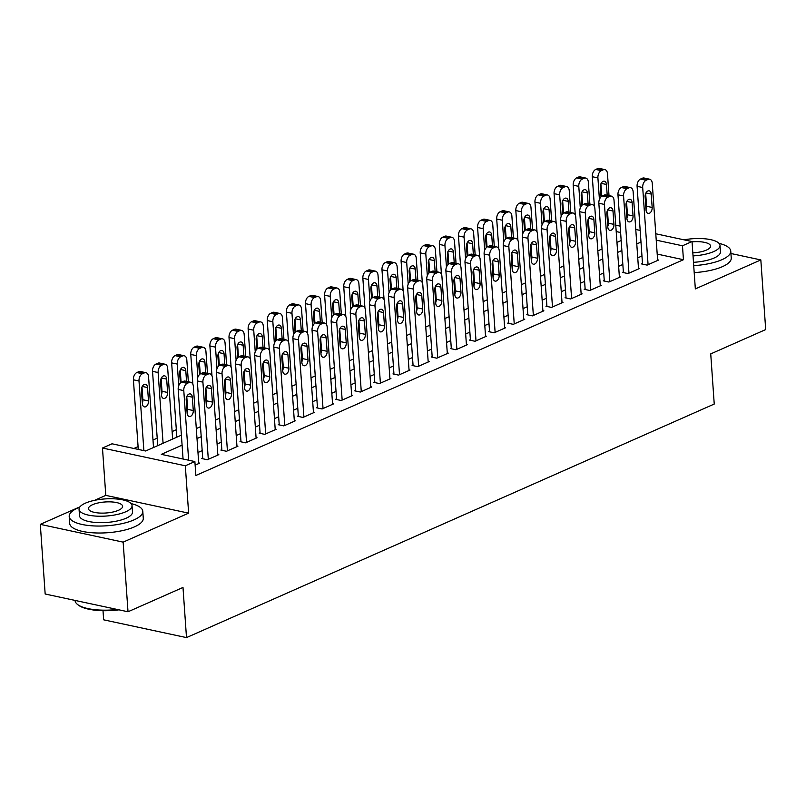 <?xml version="1.0" encoding="UTF-8"?>
<svg xmlns="http://www.w3.org/2000/svg" width="806" height="806" viewBox="0 0 806 806"><rect width="100%" height="100%" fill="white"/><g stroke="black" fill="none" stroke-linecap="round" stroke-linejoin="round"><path stroke-width="1.21" d="M103.007 610.706L103.652 619.824L186.498 637.596L714.237 404.048L710.731 353.894L765.7 329.573L760.834 259.925L730.931 253.507M186.498 637.596L182.992 587.453L128.013 611.774L45.166 594.012L40.3 524.363L123.147 542.136L188.634 513.15L185.32 465.787L102.473 448.025L112.034 443.794L145.624 450.997L181.39 435.169M188.634 513.15L105.788 495.378L94.584 500.345M80.006 506.793L40.3 524.363M105.788 495.378L102.473 448.025M176.323 429.699L172.111 431.563M157.2 438.162L152.989 440.026M138.078 446.625L133.897 448.479M128.013 611.774L123.147 542.136M642.493 263.491L641.536 263.915L647.127 265.114L658.603 260.036L657.605 259.824M623.37 271.954L622.413 272.378L628.015 273.577L639.48 268.499L638.483 268.277M604.248 280.407L603.291 280.831L608.893 282.04L620.358 276.962L619.361 276.74M585.126 288.87L584.169 289.294L589.77 290.492L601.246 285.425L600.238 285.203M566.003 297.333L565.046 297.757L570.648 298.955L582.123 293.878L581.116 293.666M546.881 305.796L545.934 306.22L551.526 307.418L563.001 302.341L562.004 302.129M527.769 314.259L526.812 314.683L532.403 315.881L543.879 310.804L542.881 310.592M508.646 322.722L507.689 323.146L513.281 324.344L524.756 319.267L523.759 319.055M489.524 331.185L488.567 331.609L494.169 332.807L505.634 327.73L504.637 327.518M470.402 339.648L469.445 340.072L475.046 341.27L486.512 336.193L485.514 335.981M451.279 348.111L450.322 348.535L455.924 349.733L467.399 344.656L466.392 344.444M432.157 356.574L431.2 356.987L436.802 358.196L448.277 353.119L447.27 352.897M413.035 365.027L412.088 365.45L417.679 366.659L429.155 361.582L428.157 361.36M393.922 373.49L392.965 373.913L398.557 375.112L410.032 370.045L409.035 369.823M374.8 381.953L373.843 382.376L379.435 383.575L390.91 378.498L389.913 378.286M355.678 390.416L354.721 390.839L360.322 392.038L371.788 386.961L370.79 386.749M336.555 398.879L335.598 399.302L341.2 400.501L352.665 395.424L351.668 395.212M317.433 407.342L316.476 407.765L322.078 408.964L333.553 403.887L332.546 403.675M298.311 415.805L297.354 416.228L302.955 417.427L314.431 412.35L313.423 412.138M279.188 424.268L278.231 424.691L283.833 425.89L295.308 420.813L294.301 420.601M260.076 432.731L259.119 433.154L264.711 434.353L276.186 429.276L275.189 429.054M240.954 441.184L239.997 441.607L245.588 442.816L257.064 437.739L256.066 437.517M221.831 449.647L220.874 450.07L226.466 451.279L237.941 446.202L236.944 445.98M202.709 458.11L201.752 458.533L207.354 459.732L218.819 454.655L217.822 454.443M182.085 445.154L161.301 454.352L194.881 461.556L195.858 475.49L683.438 259.713L657.202 254.081M641.969 255.996L637.758 257.86M622.847 264.459L618.635 266.323M603.724 272.922L599.513 274.786M584.602 281.385L580.391 283.249M565.48 289.848L561.268 291.712M546.357 298.311L542.146 300.175M527.245 306.764L523.034 308.627M508.123 315.227L503.911 317.09M489 323.69L484.789 325.553M469.878 332.153L465.667 334.016M450.755 340.616L446.544 342.479M431.633 349.079L427.422 350.942M412.511 357.542L408.299 359.405M393.399 366.005L389.177 367.868M374.276 374.468L370.065 376.331M355.154 382.921L350.942 384.794M336.031 391.384L331.82 393.247M316.909 399.847L312.698 401.71M297.787 408.31L293.575 410.173M278.664 416.773L274.453 418.636M259.552 425.236L255.331 427.099M240.43 433.699L236.218 435.562M221.307 442.162L217.096 444.025M202.185 450.625L197.974 452.488M195.133 465.143L199.697 463.118L198.699 462.906M655.782 233.77L692.032 241.548L695.336 288.911L760.834 259.925M692.032 241.548L682.47 245.78L656.225 240.148M683.438 259.713L682.47 245.78M194.881 461.556L185.32 465.787M615.754 225.186L620.167 226.133M635.773 229.478L640.176 230.425M620.61 232.511L616.207 231.564M196.301 428.57L200.513 426.706M215.424 420.107L219.635 418.243M234.546 411.644L238.757 409.78M253.658 403.181L257.88 401.317M272.781 394.718L276.992 392.854M291.903 386.255L296.114 384.391M311.025 377.792L315.237 375.928M330.148 369.329L334.359 367.465M349.27 360.876L353.481 359.002M368.392 352.413L372.604 350.55M387.505 343.95L391.726 342.087M406.627 335.487L410.838 333.624M425.749 327.024L429.961 325.161M444.872 318.561L449.083 316.698M463.994 310.098L468.205 308.235M483.116 301.635L487.328 299.772M502.239 293.172L506.45 291.309M521.361 284.709L525.572 282.846M540.473 276.257L544.685 274.393M559.596 267.794L563.807 265.93M578.718 259.33L582.929 257.467M597.84 250.868L602.052 249.004M616.963 242.405L621.174 240.541M640.992 242.072L636.78 243.936M621.869 250.525L617.658 252.389M602.747 258.988L598.536 260.852M583.635 267.451L579.413 269.315M564.512 275.914L560.301 277.778M545.39 284.377L541.179 286.241M526.268 292.84L522.056 294.704M507.145 301.303L502.934 303.167M488.023 309.766L483.812 311.63M468.901 318.229L464.689 320.093M449.778 326.682L445.567 328.546M430.666 335.145L426.455 337.009M411.544 343.608L407.332 345.472M392.421 352.071L388.21 353.935M373.299 360.534L369.088 362.398M354.177 368.997L349.965 370.861M335.054 377.46L330.843 379.324M315.932 385.923L311.721 387.787M296.82 394.386L292.598 396.25M277.697 402.849L273.486 404.713M258.575 411.302L254.364 413.166M239.453 419.765L235.241 421.629M220.33 428.228L216.119 430.092M201.208 436.691L196.996 438.555M188.654 460.226L183.788 390.608A5.904 3.718 102.1 0 1 187.224 383.344L189.138 382.497A5.904 3.718 102.1 0 1 190.76 382.296A5.904 3.718 102.1 0 1 193.349 386.376L198.75 463.541M190.76 382.296L185.168 381.097A5.904 3.718 -77.9 0 0 183.536 381.298L181.622 382.145A5.904 3.718 -77.9 0 0 178.186 389.409L183.063 459.027M186.206 399.877A4.725 2.982 -77.9 0 1 190.256 393.902A4.725 2.982 -77.9 0 1 192.332 397.167L193.269 410.536A4.725 2.982 -77.9 0 1 189.219 416.511A4.725 2.982 -77.9 0 1 187.143 413.246L186.206 399.877M186.77 396.572L187.667 409.337A4.725 2.982 -77.9 0 1 187.103 412.642M143.871 450.614L139.005 381.006A5.904 3.718 102.1 0 1 142.44 373.742L144.355 372.896A5.904 3.718 102.1 0 1 145.977 372.694A5.904 3.718 102.1 0 1 148.566 376.775L153.513 447.501M138.279 449.416L133.413 379.807A5.904 3.718 -77.9 0 1 136.849 372.543L138.753 371.697A5.904 3.718 -77.9 0 1 140.385 371.495L145.977 372.694M142.319 403.03A4.725 2.982 102.1 0 0 142.884 399.736L141.997 386.971M141.433 390.275L142.36 403.645A4.725 2.982 102.1 0 0 144.435 406.909A4.725 2.982 102.1 0 0 148.485 400.935L147.548 387.565A4.725 2.982 102.1 0 0 145.483 384.301A4.725 2.982 102.1 0 0 141.433 390.275M118.996 609.84A35.998 11.627 176 0 1 78.454 605.175L77.578 604.5A36.885 11.919 -4 0 0 117.344 609.487M75.069 600.42L75.079 600.591A36.885 11.919 -4 0 0 77.578 604.5M79.723 507.165A36.885 11.919 -4 0 0 78.011 507.881A36.885 11.919 -4 0 0 69.195 516.465A36.885 11.919 -4 0 0 93.647 525.915A36.885 11.919 -4 0 0 133.987 519.89A36.885 11.919 -4 0 0 142.793 511.316A36.885 11.919 -4 0 0 131.076 503.579M69.195 516.465L69.689 523.426A36.885 11.919 -4 0 0 94.131 532.877A36.885 11.919 -4 0 0 134.471 526.852A36.885 11.919 -4 0 0 143.277 518.278L142.793 511.316M132.043 505.624L132.486 512.032A26.558 8.584 176 0 1 126.149 518.208A26.558 8.584 176 0 1 97.103 522.55A26.558 8.584 176 0 1 79.502 515.739L79.059 509.332A26.558 8.584 -4 0 0 96.66 516.142A26.558 8.584 -4 0 0 125.696 511.8A26.558 8.584 -4 0 0 132.043 505.624A26.558 8.584 -4 0 0 114.442 498.823A26.558 8.584 -4 0 0 85.396 503.156A26.558 8.584 -4 0 0 79.059 509.332M118.532 510.269A17.117 5.531 -4 0 0 122.623 506.289A17.117 5.531 -4 0 0 111.278 501.906A17.117 5.531 -4 0 0 92.559 504.697A17.117 5.531 -4 0 0 88.479 508.677A17.117 5.531 -4 0 0 99.823 513.059A17.117 5.531 -4 0 0 118.532 510.269M693.714 265.637A36.885 11.919 -4 0 0 721.954 259.683A36.885 11.919 -4 0 0 730.76 251.109A36.885 11.919 -4 0 0 719.053 243.372M694.198 272.609A36.885 11.919 -4 0 0 722.438 266.655A36.885 11.919 -4 0 0 731.244 258.071L730.76 251.109M693.029 255.905A26.558 8.584 -4 0 0 713.673 251.603A26.558 8.584 -4 0 0 720.01 245.427L720.463 251.835A26.558 8.584 176 0 1 714.116 258.011A26.558 8.584 176 0 1 693.482 262.313M692.817 252.852A17.117 5.531 -4 0 0 706.499 250.061A17.117 5.531 -4 0 0 710.59 246.082A17.117 5.531 -4 0 0 692.052 241.85M720.01 245.427A26.558 8.584 -4 0 0 684.052 239.835M208.311 459.309L202.911 382.145A5.904 3.718 102.1 0 1 206.346 374.881L208.26 374.034A5.904 3.718 102.1 0 1 209.882 373.833A5.904 3.718 102.1 0 1 212.472 377.913L217.862 455.078M209.882 373.833L204.291 372.634A5.904 3.718 -77.9 0 0 202.659 372.835L200.744 373.682A5.904 3.718 -77.9 0 0 197.309 380.946L202.749 458.755M205.329 391.414A4.725 2.982 -77.9 0 1 209.379 385.439A4.725 2.982 -77.9 0 1 211.454 388.704L212.381 402.073A4.725 2.982 -77.9 0 1 208.341 408.048A4.725 2.982 -77.9 0 1 206.265 404.783L205.329 391.414M205.893 388.119L206.789 400.874A4.725 2.982 -77.9 0 1 206.225 404.179M227.423 450.856L222.033 373.682A5.904 3.718 102.1 0 1 225.468 366.418L227.373 365.571A5.904 3.718 102.1 0 1 229.005 365.38A5.904 3.718 102.1 0 1 231.594 369.45L236.984 446.625M229.005 365.38L223.403 364.171A5.904 3.718 -77.9 0 0 221.781 364.372L219.867 365.219A5.904 3.718 -77.9 0 0 216.431 372.483L221.872 450.292M224.451 382.951A4.725 2.982 -77.9 0 1 228.501 376.986A4.725 2.982 -77.9 0 1 230.576 380.241L231.503 393.62A4.725 2.982 -77.9 0 1 227.453 399.585A4.725 2.982 -77.9 0 1 225.388 396.32L224.451 382.951M225.015 379.656L225.912 392.411A4.725 2.982 -77.9 0 1 225.348 395.716M246.545 442.393L241.155 365.219A5.904 3.718 102.1 0 1 244.591 357.955L246.495 357.108A5.904 3.718 102.1 0 1 248.127 356.917A5.904 3.718 102.1 0 1 250.716 360.987L256.106 438.162M248.127 356.917L242.525 355.708A5.904 3.718 -77.9 0 0 240.903 355.909L238.989 356.756A5.904 3.718 -77.9 0 0 235.554 364.02L240.994 441.829M243.573 374.488A4.725 2.982 -77.9 0 1 247.623 368.523A4.725 2.982 -77.9 0 1 249.689 371.778L250.626 385.157A4.725 2.982 -77.9 0 1 246.576 391.122A4.725 2.982 -77.9 0 1 244.51 387.857L243.573 374.488M244.137 371.193L245.034 383.958A4.725 2.982 -77.9 0 1 244.47 387.253M265.668 433.93L260.278 356.756A5.904 3.718 102.1 0 1 263.703 349.492L265.617 348.645A5.904 3.718 102.1 0 1 267.249 348.454A5.904 3.718 102.1 0 1 269.829 352.534L275.229 429.699M267.249 348.454L261.648 347.255A5.904 3.718 -77.9 0 0 260.026 347.446L258.111 348.293A5.904 3.718 -77.9 0 0 254.676 355.557L260.116 433.366M262.696 366.025A4.725 2.982 -77.9 0 1 266.746 360.06A4.725 2.982 -77.9 0 1 268.811 363.325L269.748 376.694A4.725 2.982 -77.9 0 1 265.698 382.659A4.725 2.982 -77.9 0 1 263.633 379.404L262.696 366.025M263.26 362.73L264.146 375.495A4.725 2.982 -77.9 0 1 263.592 378.79M163.074 443.27L158.127 372.543A5.904 3.718 102.1 0 1 161.563 365.279L163.477 364.433A5.904 3.718 102.1 0 1 165.099 364.231A5.904 3.718 102.1 0 1 167.688 368.312L172.635 439.038M157.724 445.637L152.536 371.344A5.904 3.718 -77.9 0 1 155.961 364.08L157.875 363.234A5.904 3.718 -77.9 0 1 159.507 363.032L165.099 364.231M161.442 394.567A4.725 2.982 102.1 0 0 162.006 391.273L161.109 378.508M160.555 381.812L161.482 395.182A4.725 2.982 102.1 0 0 163.558 398.446A4.725 2.982 102.1 0 0 167.608 392.472L166.671 379.102A4.725 2.982 102.1 0 0 164.595 375.838A4.725 2.982 102.1 0 0 160.555 381.812M178.761 385.631L177.249 364.08A5.904 3.718 102.1 0 1 180.685 356.816L182.599 355.97A5.904 3.718 102.1 0 1 184.221 355.768A5.904 3.718 102.1 0 1 186.811 359.849L188.342 381.782M176.846 437.174L171.648 362.881A5.904 3.718 -77.9 0 1 175.083 355.617L176.998 354.771A5.904 3.718 -77.9 0 1 178.63 354.569L184.221 355.768M181.098 382.427L180.232 370.045M186.539 381.389L185.793 370.639A4.725 2.982 102.1 0 0 183.718 367.375A4.725 2.982 102.1 0 0 179.667 373.349L180.353 383.052M197.873 377.168L196.372 355.617A5.904 3.718 102.1 0 1 199.807 348.353L201.722 347.507A5.904 3.718 102.1 0 1 203.344 347.305A5.904 3.718 102.1 0 1 205.933 351.386L207.464 373.319M192.856 384.25L190.77 354.418A5.904 3.718 -77.9 0 1 194.206 347.154L196.12 346.308A5.904 3.718 -77.9 0 1 197.742 346.106L203.344 347.305M200.22 373.964L199.354 361.582M205.661 372.936L204.915 362.176A4.725 2.982 102.1 0 0 202.84 358.912A4.725 2.982 102.1 0 0 198.79 364.886L199.475 374.589M216.995 368.705L215.494 347.154A5.904 3.718 102.1 0 1 218.93 339.89L220.834 339.044A5.904 3.718 102.1 0 1 222.466 338.842A5.904 3.718 102.1 0 1 225.055 342.923L226.587 364.856M211.978 375.798L209.892 345.955A5.904 3.718 -77.9 0 1 213.328 338.691L215.242 337.845A5.904 3.718 -77.9 0 1 216.864 337.643L222.466 338.842M219.343 365.511L218.476 353.129M224.783 364.473L224.028 353.713A4.725 2.982 102.1 0 0 221.962 350.449A4.725 2.982 102.1 0 0 217.912 356.423L218.587 366.125M284.79 425.467L279.39 348.303A5.904 3.718 102.1 0 1 282.825 341.039L284.74 340.192A5.904 3.718 102.1 0 1 286.372 339.991A5.904 3.718 102.1 0 1 288.951 344.071L294.351 421.236M286.372 339.991L280.77 338.792A5.904 3.718 -77.9 0 0 279.138 338.983L277.234 339.83A5.904 3.718 -77.9 0 0 273.798 347.094L279.239 424.903M281.818 357.562A4.725 2.982 -77.9 0 1 285.868 351.597A4.725 2.982 -77.9 0 1 287.933 354.862L288.87 368.231A4.725 2.982 -77.9 0 1 284.82 374.196A4.725 2.982 -77.9 0 1 282.755 370.941L281.818 357.562M282.382 354.267L283.269 367.032A4.725 2.982 -77.9 0 1 282.705 370.327M236.118 360.252L234.617 338.691A5.904 3.718 102.1 0 1 238.042 331.427L239.956 330.581A5.904 3.718 102.1 0 1 241.588 330.379A5.904 3.718 102.1 0 1 244.178 334.46L245.709 356.393M231.1 367.335L229.015 337.492A5.904 3.718 -77.9 0 1 232.45 330.228L234.365 329.382A5.904 3.718 -77.9 0 1 235.987 329.18L241.588 330.379M238.465 357.048L237.599 344.666M243.906 356.01L243.15 345.25A4.725 2.982 102.1 0 0 241.085 341.986A4.725 2.982 102.1 0 0 237.035 347.96L237.71 357.663M303.912 417.004L298.512 339.84A5.904 3.718 102.1 0 1 301.948 332.576L303.862 331.729A5.904 3.718 102.1 0 1 305.484 331.528A5.904 3.718 102.1 0 1 308.073 335.608L313.474 412.773M305.484 331.528L299.892 330.329A5.904 3.718 -77.9 0 0 298.26 330.531L296.356 331.377A5.904 3.718 -77.9 0 0 292.921 338.641L298.361 416.44M300.94 349.109A4.725 2.982 -77.9 0 1 304.99 343.134A4.725 2.982 -77.9 0 1 307.056 346.399L307.993 359.768A4.725 2.982 -77.9 0 1 303.943 365.743A4.725 2.982 -77.9 0 1 301.867 362.478L300.94 349.109M301.504 345.804L302.391 358.569A4.725 2.982 -77.9 0 1 301.827 361.864M255.24 351.789L253.729 330.228A5.904 3.718 102.1 0 1 257.164 322.964L259.079 322.118A5.904 3.718 102.1 0 1 260.711 321.926A5.904 3.718 102.1 0 1 263.29 325.997L264.831 347.93M250.223 358.872L248.137 329.029A5.904 3.718 -77.9 0 1 251.573 321.765L253.487 320.919A5.904 3.718 -77.9 0 1 255.109 320.717L260.711 321.926M257.588 348.585L256.721 336.203M263.028 347.547L262.272 336.787A4.725 2.982 102.1 0 0 260.207 333.533A4.725 2.982 102.1 0 0 256.157 339.497L256.832 349.2M323.035 408.541L317.635 331.377A5.904 3.718 102.1 0 1 321.07 324.113L322.984 323.266A5.904 3.718 102.1 0 1 324.606 323.065A5.904 3.718 102.1 0 1 327.196 327.145L332.596 404.31M324.606 323.065L319.015 321.866A5.904 3.718 -77.9 0 0 317.383 322.068L315.468 322.914A5.904 3.718 -77.9 0 0 312.043 330.178L317.483 407.977M320.063 340.646A4.725 2.982 -77.9 0 1 324.103 334.671A4.725 2.982 -77.9 0 1 326.178 337.936L327.115 351.305A4.725 2.982 -77.9 0 1 323.065 357.28A4.725 2.982 -77.9 0 1 320.99 354.015L320.063 340.646M320.617 337.341L321.513 350.106A4.725 2.982 -77.9 0 1 320.949 353.401M274.362 343.326L272.851 321.765A5.904 3.718 102.1 0 1 276.287 314.501L278.201 313.655A5.904 3.718 102.1 0 1 279.833 313.463A5.904 3.718 102.1 0 1 282.412 317.534L283.944 339.467M269.345 350.409L267.26 320.566A5.904 3.718 -77.9 0 1 270.695 313.302L272.599 312.456A5.904 3.718 -77.9 0 1 274.231 312.265L279.833 313.463M276.71 340.122L275.843 327.74M282.15 339.084L281.395 328.324A4.725 2.982 102.1 0 0 279.329 325.07A4.725 2.982 102.1 0 0 275.279 331.034L275.954 340.737M342.157 400.078L336.757 322.914A5.904 3.718 102.1 0 1 340.192 315.65L342.107 314.803A5.904 3.718 102.1 0 1 343.729 314.602A5.904 3.718 102.1 0 1 346.318 318.682L351.708 395.847M343.729 314.602L338.137 313.403A5.904 3.718 -77.9 0 0 336.505 313.605L334.591 314.451A5.904 3.718 -77.9 0 0 331.155 321.715L336.596 399.514M339.175 332.183A4.725 2.982 -77.9 0 1 343.225 326.208A4.725 2.982 -77.9 0 1 345.3 329.473L346.237 342.842A4.725 2.982 -77.9 0 1 342.187 348.817A4.725 2.982 -77.9 0 1 340.112 345.552L339.175 332.183M339.739 328.878L340.636 341.643A4.725 2.982 -77.9 0 1 340.072 344.938M293.485 334.863L291.974 313.312A5.904 3.718 102.1 0 1 295.409 306.048L297.323 305.202A5.904 3.718 102.1 0 1 298.945 305A5.904 3.718 102.1 0 1 301.535 309.081L303.066 331.004M288.467 341.945L286.382 312.103A5.904 3.718 -77.9 0 1 289.807 304.839L291.722 303.993A5.904 3.718 -77.9 0 1 293.354 303.802L298.945 305M295.822 331.659L294.966 319.277M301.273 330.621L300.517 319.871A4.725 2.982 102.1 0 0 298.452 316.607A4.725 2.982 102.1 0 0 294.402 322.571L295.077 332.274M361.269 391.615L355.879 314.451A5.904 3.718 102.1 0 1 359.315 307.187L361.229 306.34A5.904 3.718 102.1 0 1 362.851 306.139A5.904 3.718 102.1 0 1 365.44 310.219L370.831 387.384M362.851 306.139L357.249 304.94A5.904 3.718 -77.9 0 0 355.627 305.142L353.713 305.988A5.904 3.718 -77.9 0 0 350.278 313.252L355.718 391.051M358.297 323.72A4.725 2.982 -77.9 0 1 362.347 317.745A4.725 2.982 -77.9 0 1 364.423 321.01L365.35 334.379A4.725 2.982 -77.9 0 1 361.3 340.354A4.725 2.982 -77.9 0 1 359.234 337.089L358.297 323.72M358.861 320.415L359.758 333.18A4.725 2.982 -77.9 0 1 359.194 336.485M312.607 326.4L311.096 304.849A5.904 3.718 102.1 0 1 314.531 297.585L316.446 296.739A5.904 3.718 102.1 0 1 318.068 296.537A5.904 3.718 102.1 0 1 320.657 300.618L322.188 322.551M307.59 333.483L305.494 303.64A5.904 3.718 -77.9 0 1 308.93 296.376L310.844 295.53A5.904 3.718 -77.9 0 1 312.476 295.339L318.068 296.537M314.945 323.196L314.078 310.814M320.385 322.158L319.639 311.408A4.725 2.982 102.1 0 0 317.564 308.144A4.725 2.982 102.1 0 0 313.514 314.108L314.199 323.821M380.392 383.152L375.002 305.988A5.904 3.718 102.1 0 1 378.437 298.724L380.341 297.877A5.904 3.718 102.1 0 1 381.973 297.676A5.904 3.718 102.1 0 1 384.563 301.756L389.953 378.921M381.973 297.676L376.372 296.477A5.904 3.718 -77.9 0 0 374.75 296.679L372.835 297.525A5.904 3.718 -77.9 0 0 369.4 304.789L374.84 382.588M377.42 315.257A4.725 2.982 -77.9 0 1 381.47 309.282A4.725 2.982 -77.9 0 1 383.535 312.547L384.472 325.916A4.725 2.982 -77.9 0 1 380.422 331.891A4.725 2.982 -77.9 0 1 378.357 328.626L377.42 315.257M377.984 311.962L378.88 324.717A4.725 2.982 -77.9 0 1 378.316 328.022M331.719 317.937L330.218 296.386A5.904 3.718 102.1 0 1 333.654 289.122L335.568 288.276A5.904 3.718 102.1 0 1 337.19 288.074A5.904 3.718 102.1 0 1 339.779 292.155L341.311 314.088M326.702 325.02L324.617 295.187A5.904 3.718 -77.9 0 1 328.052 287.923L329.966 287.077A5.904 3.718 -77.9 0 1 331.598 286.876L337.19 288.074M334.067 314.733L333.2 302.351M339.507 313.695L338.762 302.945A4.725 2.982 102.1 0 0 336.686 299.681A4.725 2.982 102.1 0 0 332.636 305.655L333.321 315.358M399.514 374.689L394.124 297.525A5.904 3.718 102.1 0 1 397.549 290.261L399.464 289.414A5.904 3.718 102.1 0 1 401.096 289.213A5.904 3.718 102.1 0 1 403.675 293.293L409.075 370.468M401.096 289.213L395.494 288.014A5.904 3.718 -77.9 0 0 393.872 288.216L391.958 289.062A5.904 3.718 -77.9 0 0 388.522 296.326L393.963 374.135M396.542 306.794A4.725 2.982 -77.9 0 1 400.592 300.819A4.725 2.982 -77.9 0 1 402.657 304.084L403.594 317.453A4.725 2.982 -77.9 0 1 399.544 323.428A4.725 2.982 -77.9 0 1 397.479 320.163L396.542 306.794M397.106 303.499L398.003 316.254A4.725 2.982 -77.9 0 1 397.439 319.559M350.842 309.474L349.341 287.923A5.904 3.718 102.1 0 1 352.776 280.659L354.68 279.813A5.904 3.718 102.1 0 1 356.312 279.611A5.904 3.718 102.1 0 1 358.902 283.692L360.433 305.625M345.824 316.557L343.739 286.724A5.904 3.718 -77.9 0 1 347.174 279.46L349.089 278.614A5.904 3.718 -77.9 0 1 350.711 278.413L356.312 279.611M353.189 306.27L352.323 293.888M358.63 305.232L357.874 294.482A4.725 2.982 102.1 0 0 355.809 291.218A4.725 2.982 102.1 0 0 351.759 297.192L352.444 306.895M418.636 366.236L413.236 289.062A5.904 3.718 102.1 0 1 416.672 281.798L418.586 280.951A5.904 3.718 102.1 0 1 420.218 280.76A5.904 3.718 102.1 0 1 422.797 284.83L428.198 362.005M420.218 280.76L414.616 279.551A5.904 3.718 -77.9 0 0 412.994 279.753L411.08 280.599A5.904 3.718 -77.9 0 0 407.645 287.863L413.085 365.672M415.664 298.331A4.725 2.982 -77.9 0 1 419.714 292.366A4.725 2.982 -77.9 0 1 421.78 295.621L422.717 309A4.725 2.982 -77.9 0 1 418.667 314.965A4.725 2.982 -77.9 0 1 416.601 311.7L415.664 298.331M416.228 295.036L417.115 307.791A4.725 2.982 -77.9 0 1 416.551 311.096M369.964 301.011L368.463 279.46A5.904 3.718 102.1 0 1 371.898 272.196L373.803 271.35A5.904 3.718 102.1 0 1 375.435 271.148A5.904 3.718 102.1 0 1 378.024 275.229L379.555 297.162M364.947 308.094L362.861 278.261A5.904 3.718 -77.9 0 1 366.297 270.997L368.211 270.151A5.904 3.718 -77.9 0 1 369.833 269.95L375.435 271.148M372.312 297.807L371.445 285.425M377.752 296.779L376.996 286.019A4.725 2.982 102.1 0 0 374.931 282.755A4.725 2.982 102.1 0 0 370.881 288.729L371.556 298.432M437.759 357.773L432.359 280.599A5.904 3.718 102.1 0 1 435.794 273.335L437.708 272.488A5.904 3.718 102.1 0 1 439.33 272.297A5.904 3.718 102.1 0 1 441.92 276.367L447.32 353.542M439.33 272.297L433.739 271.098A5.904 3.718 -77.9 0 0 432.107 271.29L430.203 272.136A5.904 3.718 -77.9 0 0 426.767 279.4L432.207 357.209M434.787 289.868A4.725 2.982 -77.9 0 1 438.837 283.903A4.725 2.982 -77.9 0 1 440.902 287.158L441.839 300.537A4.725 2.982 -77.9 0 1 437.789 306.502A4.725 2.982 -77.9 0 1 435.724 303.237L434.787 289.868M435.351 286.573L436.237 299.338A4.725 2.982 -77.9 0 1 435.673 302.633M389.086 292.548L387.575 270.997A5.904 3.718 102.1 0 1 391.011 263.733L392.925 262.887A5.904 3.718 102.1 0 1 394.557 262.685A5.904 3.718 102.1 0 1 397.136 266.766L398.678 288.699M384.069 299.63L381.984 269.798A5.904 3.718 -77.9 0 1 385.419 262.534L387.333 261.688A5.904 3.718 -77.9 0 1 388.955 261.487L394.557 262.685M391.434 289.354L390.567 276.962M396.874 288.316L396.119 277.556A4.725 2.982 102.1 0 0 394.053 274.292A4.725 2.982 102.1 0 0 390.003 280.266L390.678 289.969M456.881 349.31L451.481 272.136A5.904 3.718 102.1 0 1 454.916 264.882L456.831 264.036A5.904 3.718 102.1 0 1 458.453 263.834A5.904 3.718 102.1 0 1 461.042 267.914L466.442 345.079M458.453 263.834L452.861 262.635A5.904 3.718 -77.9 0 0 451.229 262.827L449.315 263.673A5.904 3.718 -77.9 0 0 445.889 270.937L451.33 348.746M453.909 281.405A4.725 2.982 -77.9 0 1 457.959 275.44A4.725 2.982 -77.9 0 1 460.025 278.705L460.961 292.074A4.725 2.982 -77.9 0 1 456.911 298.039A4.725 2.982 -77.9 0 1 454.836 294.784L453.909 281.405M454.473 278.11L455.36 290.875A4.725 2.982 -77.9 0 1 454.796 294.17M408.209 284.085L406.698 262.534A5.904 3.718 102.1 0 1 410.133 255.27L412.047 254.424A5.904 3.718 102.1 0 1 413.68 254.222A5.904 3.718 102.1 0 1 416.259 258.303L417.8 280.236M403.191 291.178L401.106 261.335A5.904 3.718 -77.9 0 1 404.541 254.071L406.446 253.225A5.904 3.718 -77.9 0 1 408.078 253.024L413.68 254.222M410.556 280.891L409.69 268.509M415.997 279.853L415.241 269.093A4.725 2.982 102.1 0 0 413.176 265.829A4.725 2.982 102.1 0 0 409.126 271.803L409.801 281.506M476.003 340.847L470.603 263.683A5.904 3.718 102.1 0 1 474.039 256.419L475.953 255.573A5.904 3.718 102.1 0 1 477.575 255.371A5.904 3.718 102.1 0 1 480.164 259.451L485.565 336.616M477.575 255.371L471.984 254.172A5.904 3.718 -77.9 0 0 470.351 254.364L468.437 255.21A5.904 3.718 -77.9 0 0 465.002 262.474L470.442 340.283M473.021 272.942A4.725 2.982 -77.9 0 1 477.071 266.977A4.725 2.982 -77.9 0 1 479.147 270.242L480.084 283.611A4.725 2.982 -77.9 0 1 476.034 289.576A4.725 2.982 -77.9 0 1 473.958 286.321L473.021 272.942M473.585 269.647L474.482 282.412A4.725 2.982 -77.9 0 1 473.918 285.707M427.331 275.632L425.82 254.071A5.904 3.718 102.1 0 1 429.255 246.807L431.17 245.961A5.904 3.718 102.1 0 1 432.792 245.77A5.904 3.718 102.1 0 1 435.381 249.84L436.912 271.773M422.314 282.715L420.228 252.872A5.904 3.718 -77.9 0 1 423.664 245.608L425.568 244.762A5.904 3.718 -77.9 0 1 427.2 244.561L432.792 245.77M429.679 272.428L428.812 260.046M435.119 271.39L434.363 260.63A4.725 2.982 102.1 0 0 432.298 257.366A4.725 2.982 102.1 0 0 428.248 263.34L428.923 273.043M495.116 332.384L489.726 255.22A5.904 3.718 102.1 0 1 493.161 247.956L495.075 247.11A5.904 3.718 102.1 0 1 496.698 246.908A5.904 3.718 102.1 0 1 499.287 250.988L504.677 328.153M496.698 246.908L491.096 245.709A5.904 3.718 -77.9 0 0 489.474 245.911L487.559 246.757A5.904 3.718 -77.9 0 0 484.124 254.021L489.564 331.82M492.144 264.489A4.725 2.982 -77.9 0 1 496.194 258.514A4.725 2.982 -77.9 0 1 498.269 261.779L499.196 275.148A4.725 2.982 -77.9 0 1 495.146 281.123A4.725 2.982 -77.9 0 1 493.081 277.858L492.144 264.489M492.708 261.184L493.604 273.949A4.725 2.982 -77.9 0 1 493.04 277.244M446.453 267.169L444.942 245.608A5.904 3.718 102.1 0 1 448.378 238.344L450.292 237.498A5.904 3.718 102.1 0 1 451.914 237.307A5.904 3.718 102.1 0 1 454.503 241.377L456.035 263.31M441.436 274.252L439.341 244.409A5.904 3.718 -77.9 0 1 442.776 237.145L444.69 236.299A5.904 3.718 -77.9 0 1 446.323 236.098L451.914 237.307M448.791 263.965L447.924 251.583M454.231 262.927L453.486 252.167A4.725 2.982 102.1 0 0 451.41 248.913A4.725 2.982 102.1 0 0 447.36 254.877L448.045 264.58M514.238 323.921L508.848 246.757A5.904 3.718 102.1 0 1 512.284 239.493L514.188 238.647A5.904 3.718 102.1 0 1 515.82 238.445A5.904 3.718 102.1 0 1 518.409 242.525L523.799 319.69M515.82 238.445L510.218 237.246A5.904 3.718 -77.9 0 0 508.596 237.448L506.682 238.294A5.904 3.718 -77.9 0 0 503.246 245.558L508.687 323.357M511.266 256.026A4.725 2.982 -77.9 0 1 515.316 250.051A4.725 2.982 -77.9 0 1 517.381 253.316L518.318 266.685A4.725 2.982 -77.9 0 1 514.268 272.66A4.725 2.982 -77.9 0 1 512.203 269.395L511.266 256.026M511.83 252.721L512.727 265.486A4.725 2.982 -77.9 0 1 512.163 268.781M465.576 258.706L464.065 237.145A5.904 3.718 102.1 0 1 467.5 229.881L469.414 229.035A5.904 3.718 102.1 0 1 471.036 228.844A5.904 3.718 102.1 0 1 473.626 232.924L475.157 254.847M460.548 265.789L458.463 235.946A5.904 3.718 -77.9 0 1 461.898 228.682L463.813 227.836A5.904 3.718 -77.9 0 1 465.445 227.645L471.036 228.844M467.913 255.502L467.047 243.12M473.354 254.464L472.608 243.714A4.725 2.982 102.1 0 0 470.533 240.45A4.725 2.982 102.1 0 0 466.483 246.414L467.168 256.117M533.36 315.458L527.97 238.294A5.904 3.718 102.1 0 1 531.406 231.03L533.31 230.184A5.904 3.718 102.1 0 1 534.942 229.982A5.904 3.718 102.1 0 1 537.531 234.062L542.922 311.227M534.942 229.982L529.341 228.783A5.904 3.718 -77.9 0 0 527.718 228.985L525.804 229.831A5.904 3.718 -77.9 0 0 522.369 237.095L527.809 314.894M530.388 247.563A4.725 2.982 -77.9 0 1 534.438 241.588A4.725 2.982 -77.9 0 1 536.504 244.853L537.441 258.222A4.725 2.982 -77.9 0 1 533.391 264.197A4.725 2.982 -77.9 0 1 531.325 260.932L530.388 247.563M530.952 244.258L531.849 257.023A4.725 2.982 -77.9 0 1 531.285 260.318M484.688 250.243L483.187 228.692A5.904 3.718 102.1 0 1 486.623 221.428L488.527 220.582A5.904 3.718 102.1 0 1 490.159 220.381A5.904 3.718 102.1 0 1 492.748 224.461L494.28 246.384M479.671 257.326L477.585 227.483A5.904 3.718 -77.9 0 1 481.021 220.219L482.935 219.373A5.904 3.718 -77.9 0 1 484.557 219.182L490.159 220.381M487.036 247.039L486.169 234.657M492.476 246.001L491.731 235.251A4.725 2.982 102.1 0 0 489.655 231.987A4.725 2.982 102.1 0 0 485.605 237.951L486.29 247.654M552.483 306.995L547.083 229.831A5.904 3.718 102.1 0 1 550.518 222.567L552.432 221.721A5.904 3.718 102.1 0 1 554.065 221.519A5.904 3.718 102.1 0 1 556.644 225.599L562.044 302.764M554.065 221.519L548.463 220.32A5.904 3.718 -77.9 0 0 546.841 220.522L544.927 221.368A5.904 3.718 -77.9 0 0 541.491 228.632L546.931 306.431M549.511 239.1A4.725 2.982 -77.9 0 1 553.561 233.125A4.725 2.982 -77.9 0 1 555.626 236.39L556.563 249.759A4.725 2.982 -77.9 0 1 552.513 255.734A4.725 2.982 -77.9 0 1 550.448 252.469L549.511 239.1M550.075 235.795L550.961 248.56A4.725 2.982 -77.9 0 1 550.397 251.865M503.81 241.78L502.309 220.229A5.904 3.718 102.1 0 1 505.745 212.965L507.649 212.119A5.904 3.718 102.1 0 1 509.281 211.918A5.904 3.718 102.1 0 1 511.87 215.998L513.402 237.931M498.793 248.863L496.708 219.02A5.904 3.718 -77.9 0 1 500.143 211.756L502.057 210.92A5.904 3.718 -77.9 0 1 503.679 210.719L509.281 211.918M506.158 238.576L505.291 226.194M511.598 237.538L510.843 226.788A4.725 2.982 102.1 0 0 508.777 223.524A4.725 2.982 102.1 0 0 504.727 229.488L505.402 239.201M571.605 298.532L566.205 221.368A5.904 3.718 102.1 0 1 569.64 214.104L571.555 213.258A5.904 3.718 102.1 0 1 573.187 213.056A5.904 3.718 102.1 0 1 575.766 217.136L581.166 294.301M573.187 213.056L567.585 211.857A5.904 3.718 -77.9 0 0 565.953 212.059L564.049 212.905A5.904 3.718 -77.9 0 0 560.613 220.169L566.054 297.978M568.633 230.637A4.725 2.982 -77.9 0 1 572.683 224.662A4.725 2.982 -77.9 0 1 574.749 227.927L575.686 241.296A4.725 2.982 -77.9 0 1 571.635 247.271A4.725 2.982 -77.9 0 1 569.57 244.006L568.633 230.637M569.197 227.342L570.084 240.097A4.725 2.982 -77.9 0 1 569.52 243.402M522.933 233.317L521.432 211.766A5.904 3.718 102.1 0 1 524.857 204.502L526.771 203.656A5.904 3.718 102.1 0 1 528.404 203.455A5.904 3.718 102.1 0 1 530.983 207.535L532.524 229.468M517.915 240.4L515.83 210.568A5.904 3.718 -77.9 0 1 519.265 203.303L521.18 202.457A5.904 3.718 -77.9 0 1 522.802 202.256L528.404 203.455M525.28 230.113L524.414 217.731M530.721 229.075L529.965 218.325A4.725 2.982 102.1 0 0 527.9 215.061A4.725 2.982 102.1 0 0 523.85 221.035L524.525 230.738M590.727 290.069L585.327 212.905A5.904 3.718 102.1 0 1 588.763 205.641L590.677 204.795A5.904 3.718 102.1 0 1 592.299 204.603A5.904 3.718 102.1 0 1 594.888 208.673L600.289 285.848M592.299 204.603L586.708 203.394A5.904 3.718 -77.9 0 0 585.075 203.596L583.161 204.442A5.904 3.718 -77.9 0 0 579.736 211.706L585.176 289.515M587.755 222.174A4.725 2.982 -77.9 0 1 591.806 216.199A4.725 2.982 -77.9 0 1 593.871 219.464L594.808 232.843A4.725 2.982 -77.9 0 1 590.758 238.808A4.725 2.982 -77.9 0 1 588.682 235.543L587.755 222.174M588.32 218.879L589.206 231.634A4.725 2.982 -77.9 0 1 588.642 234.939M542.055 224.854L540.544 203.303A5.904 3.718 102.1 0 1 543.979 196.039L545.894 195.193A5.904 3.718 102.1 0 1 547.526 194.992A5.904 3.718 102.1 0 1 550.105 199.072L551.647 221.005M537.038 231.937L534.952 202.105A5.904 3.718 -77.9 0 1 538.388 194.84L540.292 193.994A5.904 3.718 -77.9 0 1 541.924 193.793L547.526 194.992M544.403 221.65L543.536 209.268M549.843 220.612L549.087 209.862A4.725 2.982 102.1 0 0 547.022 206.598A4.725 2.982 102.1 0 0 542.972 212.572L543.647 222.275M609.85 281.616L604.45 204.442A5.904 3.718 102.1 0 1 607.885 197.178L609.799 196.332A5.904 3.718 102.1 0 1 611.422 196.14A5.904 3.718 102.1 0 1 614.011 200.21L619.411 277.385M611.422 196.14L605.83 194.931A5.904 3.718 -77.9 0 0 604.198 195.133L602.284 195.979A5.904 3.718 -77.9 0 0 598.848 203.243L604.288 281.052M606.868 213.711A4.725 2.982 -77.9 0 1 610.918 207.746A4.725 2.982 -77.9 0 1 612.993 211.001L613.93 224.38A4.725 2.982 -77.9 0 1 609.88 230.345A4.725 2.982 -77.9 0 1 607.805 227.08L606.868 213.711M607.432 210.416L608.328 223.171A4.725 2.982 -77.9 0 1 607.764 226.476M561.178 216.391L559.666 194.84A5.904 3.718 102.1 0 1 563.102 187.576L565.016 186.73A5.904 3.718 102.1 0 1 566.638 186.529A5.904 3.718 102.1 0 1 569.227 190.609L570.759 212.542M556.16 223.474L554.075 193.642A5.904 3.718 -77.9 0 1 557.51 186.377L559.414 185.531A5.904 3.718 -77.9 0 1 561.047 185.33L566.638 186.529M563.525 213.187L562.659 200.805M568.965 212.159L568.21 201.399A4.725 2.982 102.1 0 0 566.144 198.135A4.725 2.982 102.1 0 0 562.094 204.109L562.769 213.812M628.972 273.153L623.572 195.979A5.904 3.718 102.1 0 1 627.008 188.715L628.922 187.869A5.904 3.718 102.1 0 1 630.544 187.677A5.904 3.718 102.1 0 1 633.133 191.747L638.523 268.922M630.544 187.677L624.952 186.478A5.904 3.718 -77.9 0 0 623.32 186.67L621.406 187.516A5.904 3.718 -77.9 0 0 617.97 194.78L623.411 272.589M625.99 205.248A4.725 2.982 -77.9 0 1 630.04 199.284A4.725 2.982 -77.9 0 1 632.116 202.548L633.042 215.917A4.725 2.982 -77.9 0 1 629.002 221.882A4.725 2.982 -77.9 0 1 626.927 218.628L625.99 205.248M626.554 201.953L627.451 214.718A4.725 2.982 -77.9 0 1 626.887 218.013M580.3 207.928L578.789 186.377A5.904 3.718 102.1 0 1 582.224 179.113L584.138 178.267A5.904 3.718 102.1 0 1 585.76 178.066A5.904 3.718 102.1 0 1 588.35 182.146L589.881 204.079M575.283 215.021L573.197 185.179A5.904 3.718 -77.9 0 1 576.622 177.914L578.537 177.068A5.904 3.718 -77.9 0 1 580.169 176.867L585.76 178.066M582.637 204.734L581.771 192.352M588.088 203.696L587.332 192.936A4.725 2.982 102.1 0 0 585.257 189.672A4.725 2.982 102.1 0 0 581.217 195.646L581.892 205.349M648.084 264.69L642.694 187.526A5.904 3.718 102.1 0 1 646.13 180.262L648.034 179.416A5.904 3.718 102.1 0 1 649.666 179.214A5.904 3.718 102.1 0 1 652.255 183.294L657.646 260.459M649.666 179.214L644.065 178.015A5.904 3.718 -77.9 0 0 642.442 178.207L640.528 179.053A5.904 3.718 -77.9 0 0 637.093 186.317L642.533 264.126M645.112 196.785A4.725 2.982 -77.9 0 1 649.162 190.821A4.725 2.982 -77.9 0 1 651.238 194.085L652.165 207.454A4.725 2.982 -77.9 0 1 648.115 213.419A4.725 2.982 -77.9 0 1 646.049 210.165L645.112 196.785M645.677 193.49L646.573 206.255A4.725 2.982 -77.9 0 1 646.009 209.55M599.422 199.465L597.911 177.914A5.904 3.718 102.1 0 1 601.347 170.65L603.261 169.804A5.904 3.718 102.1 0 1 604.883 169.603A5.904 3.718 102.1 0 1 607.472 173.683L609.004 195.616M594.395 206.558L592.309 176.716A5.904 3.718 -77.9 0 1 595.745 169.451L597.659 168.605A5.904 3.718 -77.9 0 1 599.291 168.404L604.883 169.603M601.76 196.271L600.893 183.889M607.2 195.233L606.455 184.473A4.725 2.982 102.1 0 0 604.379 181.209A4.725 2.982 102.1 0 0 600.329 187.183L601.014 196.886M178.186 389.409L183.788 390.608M181.622 382.145L187.224 383.344M183.536 381.298L189.138 382.497M192.332 397.167L187.032 396.028M193.269 410.536L187.667 409.337M139.005 381.006L133.413 379.807M144.355 372.896L138.753 371.697M142.44 373.742L136.849 372.543M142.259 386.427L147.548 387.565M142.884 399.736L148.485 400.935M197.309 380.946L202.911 382.145M200.744 373.682L206.346 374.881M202.659 372.835L208.26 374.034M211.454 388.704L206.155 387.575M212.381 402.073L206.789 400.874M216.431 372.483L222.033 373.682M219.867 365.219L225.468 366.418M221.781 364.372L227.373 365.571M230.576 380.241L225.277 379.112M231.503 393.62L225.912 392.411M235.554 364.02L241.155 365.219M238.989 356.756L244.591 357.955M240.903 355.909L246.495 357.108M249.689 371.778L244.399 370.649M250.626 385.157L245.034 383.958M254.676 355.557L260.278 356.756M258.111 348.293L263.703 349.492M260.026 347.446L265.617 348.645M268.811 363.325L263.522 362.186M269.748 376.694L264.146 375.495M158.127 372.543L152.536 371.344M163.477 364.433L157.875 363.234M161.563 365.279L155.961 364.08M161.371 377.964L166.671 379.102M162.006 391.273L167.608 392.472M177.249 364.08L171.648 362.881M182.599 355.97L176.998 354.771M180.685 356.816L175.083 355.617M180.494 369.501L185.793 370.639M196.372 355.617L190.77 354.418M201.722 347.507L196.12 346.308M199.807 348.353L194.206 347.154M199.616 361.038L204.915 362.176M215.494 347.154L209.892 345.955M220.834 339.044L215.242 337.845M218.93 339.89L213.328 338.691M218.738 352.575L224.028 353.713M273.798 347.094L279.39 348.303M277.234 339.83L282.825 341.039M279.138 338.983L284.74 340.192M287.933 354.862L282.644 353.723M288.87 368.231L283.269 367.032M234.617 338.691L229.015 337.492M239.956 330.581L234.365 329.382M238.042 331.427L232.45 330.228M237.861 344.122L243.15 345.25M292.921 338.641L298.512 339.84M296.356 331.377L301.948 332.576M298.26 330.531L303.862 331.729M307.056 346.399L301.756 345.26M307.993 359.768L302.391 358.569M253.729 330.228L248.137 329.029M259.079 322.118L253.487 320.919M257.164 322.964L251.573 321.765M256.983 335.659L262.272 336.787M312.043 330.178L317.635 331.377M315.468 322.914L321.07 324.113M317.383 322.068L322.984 323.266M326.178 337.936L320.879 336.797M327.115 351.305L321.513 350.106M272.851 321.765L267.26 320.566M278.201 313.655L272.599 312.456M276.287 314.501L270.695 313.302M276.105 327.196L281.395 328.324M331.155 321.715L336.757 322.914M334.591 314.451L340.192 315.65M336.505 313.605L342.107 314.803M345.3 329.473L340.001 328.334M346.237 342.842L340.636 341.643M291.974 313.312L286.382 312.103M297.323 305.202L291.722 303.993M295.409 306.048L289.807 304.839M295.218 318.733L300.517 319.871M350.278 313.252L355.879 314.451M353.713 305.988L359.315 307.187M355.627 305.142L361.229 306.34M364.423 321.01L359.123 319.871M365.35 334.379L359.758 333.18M311.096 304.849L305.494 303.64M316.446 296.739L310.844 295.53M314.531 297.585L308.93 296.376M314.34 310.27L319.639 311.408M369.4 304.789L375.002 305.988M372.835 297.525L378.437 298.724M374.75 296.679L380.341 297.877M383.535 312.547L378.246 311.408M384.472 325.916L378.88 324.717M330.218 296.386L324.617 295.187M335.568 288.276L329.966 287.077M333.654 289.122L328.052 287.923M333.462 301.807L338.762 302.945M388.522 296.326L394.124 297.525M391.958 289.062L397.549 290.261M393.872 288.216L399.464 289.414M402.657 304.084L397.368 302.955M403.594 317.453L398.003 316.254M349.341 287.923L343.739 286.724M354.68 279.813L349.089 278.614M352.776 280.659L347.174 279.46M352.585 293.344L357.874 294.482M407.645 287.863L413.236 289.062M411.08 280.599L416.672 281.798M412.994 279.753L418.586 280.951M421.78 295.621L416.49 294.492M422.717 309L417.115 307.791M368.463 279.46L362.861 278.261M373.803 271.35L368.211 270.151M371.898 272.196L366.297 270.997M371.707 284.881L376.996 286.019M426.767 279.4L432.359 280.599M430.203 272.136L435.794 273.335M432.107 271.29L437.708 272.488M440.902 287.158L435.613 286.029M441.839 300.537L436.237 299.338M387.575 270.997L381.984 269.798M392.925 262.887L387.333 261.688M391.011 263.733L385.419 262.534M390.829 276.418L396.119 277.556M445.889 270.937L451.481 272.136M449.315 263.673L454.916 264.882M451.229 262.827L456.831 264.036M460.025 278.705L454.725 277.566M460.961 292.074L455.36 290.875M406.698 262.534L401.106 261.335M412.047 254.424L406.446 253.225M410.133 255.27L404.541 254.071M409.952 267.955L415.241 269.093M465.002 262.474L470.603 263.683M468.437 255.21L474.039 256.419M470.351 254.364L475.953 255.573M479.147 270.242L473.847 269.103M480.084 283.611L474.482 282.412M425.82 254.071L420.228 252.872M431.17 245.961L425.568 244.762M429.255 246.807L423.664 245.608M429.064 259.502L434.363 260.63M484.124 254.021L489.726 255.22M487.559 246.757L493.161 247.956M489.474 245.911L495.075 247.11M498.269 261.779L492.97 260.64M499.196 275.148L493.604 273.949M444.942 245.608L439.341 244.409M450.292 237.498L444.69 236.299M448.378 238.344L442.776 237.145M448.186 251.039L453.486 252.167M503.246 245.558L508.848 246.757M506.682 238.294L512.284 239.493M508.596 237.448L514.188 238.647M517.381 253.316L512.092 252.177M518.318 266.685L512.727 265.486M464.065 237.145L458.463 235.946M469.414 229.035L463.813 227.836M467.5 229.881L461.898 228.682M467.309 242.576L472.608 243.714M522.369 237.095L527.97 238.294M525.804 229.831L531.406 231.03M527.718 228.985L533.31 230.184M536.504 244.853L531.214 243.714M537.441 258.222L531.849 257.023M483.187 228.692L477.585 227.483M488.527 220.582L482.935 219.373M486.623 221.428L481.021 220.219M486.431 234.113L491.731 235.251M541.491 228.632L547.083 229.831M544.927 221.368L550.518 222.567M546.841 220.522L552.432 221.721M555.626 236.39L550.337 235.251M556.563 249.759L550.961 248.56M502.309 220.229L496.708 219.02M507.649 212.119L502.057 210.92M505.745 212.965L500.143 211.756M505.553 225.65L510.843 226.788M560.613 220.169L566.205 221.368M564.049 212.905L569.64 214.104M565.953 212.059L571.555 213.258M574.749 227.927L569.459 226.788M575.686 241.296L570.084 240.097M521.432 211.766L515.83 210.568M526.771 203.656L521.18 202.457M524.857 204.502L519.265 203.303M524.676 217.187L529.965 218.325M579.736 211.706L585.327 212.905M583.161 204.442L588.763 205.641M585.075 203.596L590.677 204.795M593.871 219.464L588.571 218.335M594.808 232.843L589.206 231.634M540.544 203.303L534.952 202.105M545.894 195.193L540.292 193.994M543.979 196.039L538.388 194.84M543.798 208.724L549.087 209.862M598.848 203.243L604.45 204.442M602.284 195.979L607.885 197.178M604.198 195.133L609.799 196.332M612.993 211.001L607.694 209.872M613.93 224.38L608.328 223.171M559.666 194.84L554.075 193.642M565.016 186.73L559.414 185.531M563.102 187.576L557.51 186.377M562.91 200.261L568.21 201.399M617.97 194.78L623.572 195.979M621.406 187.516L627.008 188.715M623.32 186.67L628.922 187.869M632.116 202.548L626.816 201.409M633.042 215.917L627.451 214.718M578.789 186.377L573.197 185.179M584.138 178.267L578.537 177.068M582.224 179.113L576.622 177.914M582.033 191.798L587.332 192.936M637.093 186.317L642.694 187.526M640.528 179.053L646.13 180.262M642.442 178.207L648.034 179.416M651.238 194.085L645.938 192.946M652.165 207.454L646.573 206.255M597.911 177.914L592.309 176.716M603.261 169.804L597.659 168.605M601.347 170.65L595.745 169.451M601.155 183.345L606.455 184.473"/></g></svg>
